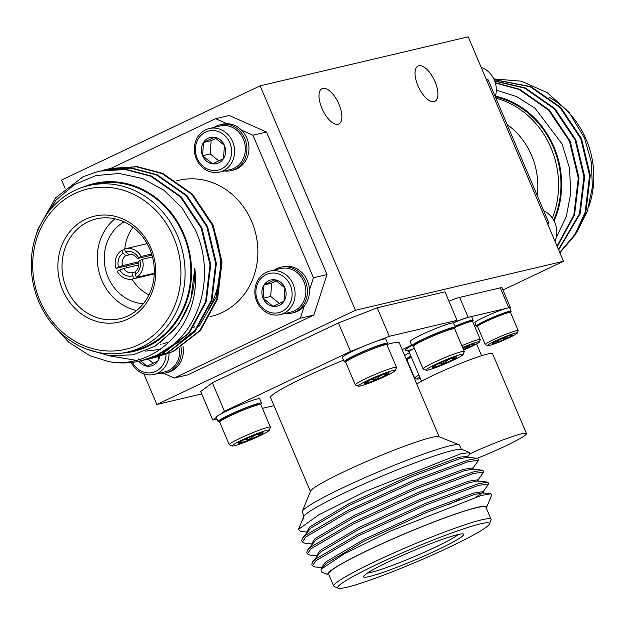 <?xml version="1.0" encoding="UTF-8"?>
<svg xmlns="http://www.w3.org/2000/svg" width="625" height="625" viewBox="0 0 625 625"><rect width="100%" height="100%" fill="white"/><g stroke="black" fill="none" stroke-linecap="round" stroke-linejoin="round"><path stroke-width="0.94" d="M462.602 347.5A16.109 1.359 -23 0 1 479.32 342.008A16.109 1.359 -23 0 1 475.992 344.266A16.109 1.359 -23 0 1 463.664 350M455.297 327.18A17.898 1.516 -23 0 1 466.555 322.805A17.898 1.516 -23 0 1 472.5 321.383L471.336 320.914A17.008 1.438 157 0 0 465.688 322.266A17.008 1.438 157 0 0 454.977 326.43M472.5 321.383A17.898 1.516 -23 0 1 472.609 321.469L480.273 339.531A17.898 1.516 -23 0 1 480.266 339.68L479.32 342.008M492.648 343.195A10.766 0.906 -23 0 1 494.758 341.844A10.766 0.906 -23 0 1 498.922 339.789A10.766 0.906 -23 0 1 508.711 335.828A10.766 0.906 -23 0 1 512.281 334.969A10.766 0.906 -23 0 1 512.227 335.273A10.766 0.906 -23 0 1 505.961 338.672A10.766 0.906 -23 0 1 496.172 342.633A10.766 0.906 -23 0 1 492.539 343.352A10.766 0.906 -23 0 1 492.648 343.195M513.938 335.328A16.109 1.359 -23 0 1 498.312 342.391A16.109 1.359 -23 0 1 487.711 345.609A16.109 1.359 -23 0 1 490.945 343.133A16.109 1.359 -23 0 1 507.766 335.609A16.109 1.359 -23 0 1 517.266 333.062A16.109 1.359 -23 0 1 513.938 335.328M487.711 345.609L485.375 344.68A17.898 1.516 -23 0 1 485.266 344.586A17.898 1.516 -23 0 1 488.969 341.93A17.898 1.516 -23 0 1 507 333.82A17.898 1.516 -23 0 1 518.219 330.594A17.898 1.516 -23 0 1 518.211 330.742L517.266 333.062M485.266 344.586L477.602 326.523A17.898 1.516 -23 0 1 477.609 326.383A17.898 1.516 -23 0 1 481.305 323.867A17.898 1.516 -23 0 1 504.5 313.867A17.898 1.516 -23 0 1 510.445 312.438A17.898 1.516 -23 0 1 510.555 312.531L518.219 330.594M510.445 312.438L509.281 311.977A17.008 1.438 157 0 0 503.633 313.328A17.008 1.438 157 0 0 487.359 319.961A17.008 1.438 157 0 0 478.086 325.219L477.609 326.383M477.711 326.125A18.875 1.594 -23 0 1 476.359 326.078A18.875 1.594 -23 0 1 480.266 323.281A18.875 1.594 -23 0 1 499.266 314.734A18.875 1.594 -23 0 1 511.102 311.336A18.875 1.594 -23 0 1 510.188 312.336M476.359 326.078L474.906 322.664A18.875 1.594 -23 0 1 478.812 319.859A18.875 1.594 -23 0 1 506.141 308.406L470.727 316.75A18.875 1.594 -23 0 1 471.703 316.852L473.156 320.273A18.875 1.594 -23 0 1 472.242 321.273M469.688 453.938A43.508 3.68 -23 0 1 526.453 433.531A43.508 3.68 -23 0 1 505.375 446.062A43.508 3.68 -23 0 1 477.109 458.32M416.75 383.969A43.508 3.68 -23 0 1 433.547 375.18A43.508 3.68 -23 0 1 492.57 353.711L526.453 433.531M407.109 359.617A18.875 1.594 -23 0 1 406.445 359.711M406.141 358.984A18.875 1.594 -23 0 1 409.656 356.781A18.875 1.594 -23 0 1 410.883 356.133M404.688 355.562A18.875 1.594 -23 0 1 408.203 353.359A18.875 1.594 -23 0 1 409.43 352.711M420.375 378.492A16.109 1.359 -23 0 1 417.102 379.109L414.773 378.172A17.898 1.516 -23 0 1 414.664 378.078A17.898 1.516 -23 0 1 418.367 375.422A17.898 1.516 -23 0 1 418.938 375.117M414.664 378.078L406.992 360.023A17.898 1.516 -23 0 1 407 359.875A17.898 1.516 -23 0 1 410.695 357.367A17.898 1.516 -23 0 1 411.273 357.055M417.102 379.109A16.109 1.359 -23 0 1 419.727 376.969M302.305 511.312L310.547 491.117A69.938 5.914 -23 0 1 360.703 464.062A69.938 5.914 -23 0 1 431.633 437.43A69.938 5.914 -23 0 1 438.836 436.656L459.094 444.758A85.477 7.227 157 0 0 450.289 445.695A85.477 7.227 157 0 0 363.602 478.25A85.477 7.227 157 0 0 302.305 511.312A85.477 7.227 157 0 0 302.258 512L303.992 516.086M461.352 449.289L459.617 445.203A85.477 7.227 157 0 0 459.094 444.758M367.406 573.086A51.281 4.336 157 0 0 370.789 572.453A51.281 4.336 157 0 0 418.422 554.844A51.281 4.336 157 0 0 458.305 534.5M369.484 576.5A54.391 4.594 -23 0 1 363.57 576.383A54.391 4.594 -23 0 1 402.578 555.344A54.391 4.594 -23 0 1 457.734 534.625A54.391 4.594 -23 0 1 463.344 534.031A54.391 4.594 -23 0 1 428.75 553.953A54.391 4.594 -23 0 1 369.484 576.5M346.781 587.273A82.367 6.961 157 0 0 430.32 555.906A82.367 6.961 157 0 0 489.383 524.039A82.367 6.961 157 0 0 480.438 523.859A82.367 6.961 157 0 0 390.688 558.008A82.367 6.961 157 0 0 338.297 588.172A82.367 6.961 157 0 0 346.781 587.273M338.297 588.172L334.242 586.555A85.477 7.227 -23 0 1 333.719 586.109A85.477 7.227 -23 0 1 391.82 553.805A85.477 7.227 -23 0 1 481.75 519.812A85.477 7.227 -23 0 1 491.078 519.312A85.477 7.227 -23 0 1 491.031 520L489.383 524.039M333.719 586.109L328.57 573.992A85.477 7.227 -23 0 1 386.672 541.688A85.477 7.227 -23 0 1 476.602 507.688A85.477 7.227 -23 0 1 485.93 507.195L491.078 519.312M303.219 518.758L302.398 519.797L303.711 516.586A86.242 7.289 -23 0 1 365.562 483.227A86.242 7.289 -23 0 1 453.023 450.383A86.242 7.289 -23 0 1 461.914 449.438L469.68 452.539L469.742 453.867L467.508 456.797M307.109 532.141L300.352 531.352L298.492 529.375L318.906 514.75L366.086 491.117L460.766 453.812L469.68 452.539M303.797 518.055L302.031 520.695L298.492 529.375M486.312 508.086A86.242 7.289 157 0 0 486.594 507.586A86.242 7.289 157 0 0 477.227 507.391A86.242 7.289 157 0 0 383.25 543.148A86.242 7.289 157 0 0 328.391 574.734A86.242 7.289 157 0 0 328.953 574.883M486.594 507.586L487.672 504.305M488.266 503.508L491.812 494.812L490.852 493.789L481.07 495.531L390.523 531.047L343.992 553.984L321.094 569.266L321.234 571.875L328.391 574.734M322.234 567.773L314.703 566.898L312.445 565.797L315.914 560.719L358.602 535.719L426.094 504.883L478.492 485.391L488.727 483.961L482.633 492.43M312.445 565.797L311.812 564.312L312.586 561.938L315.289 559.234L357.969 534.234L425.461 503.391L477.859 483.906L487.297 482.086L488.094 482.477L488.727 483.961M459.148 499.578L447.805 504.883M317.195 555.898L309.664 555.016L307.398 553.922L310.875 548.844L353.562 523.844L421.055 493L473.445 473.516L483.68 472.086L477.594 480.547M307.398 553.922L306.773 552.43L307.539 550.062L310.242 547.359L352.93 522.359L420.422 491.516L472.82 472.031L482.258 470.211L483.055 470.594L483.68 472.086M312.148 544.023L304.625 543.141L302.359 542.039L305.836 536.961L348.516 511.969L416.008 481.125L468.406 461.633L478.641 460.203L472.547 468.672M302.359 542.039L301.727 540.555L302.5 538.18L305.203 535.477L347.891 510.484L415.383 479.641L467.773 460.148L477.211 458.336L478.008 458.719L478.641 460.203M439.164 436.789L399.297 342.867A69.938 5.914 157 0 0 391.664 343.273A69.938 5.914 157 0 0 386.57 344.617M240.164 441.797A13.461 1.141 -23 0 1 244.844 439.398A13.461 1.141 -23 0 1 251.086 436.617A13.461 1.141 -23 0 1 261.625 432.836A13.461 1.141 -23 0 1 263.016 432.688A13.461 1.141 -23 0 1 261.25 434.227A13.461 1.141 -23 0 1 250.328 439.406A13.461 1.141 -23 0 1 239.789 443.195A13.461 1.141 -23 0 1 238.328 443.164A13.461 1.141 -23 0 1 240.164 441.797M259.492 435.945A20.141 1.703 -23 0 1 232.297 445.984A20.141 1.703 -23 0 1 241.93 440.078A20.141 1.703 -23 0 1 260.617 432.281A20.141 1.703 -23 0 1 269.234 430.305A20.141 1.703 -23 0 1 259.492 435.945M232.297 445.984L229.375 444.82A22.375 1.891 -23 0 1 229.242 444.703A22.375 1.891 -23 0 1 240.078 438.258A22.375 1.891 -23 0 1 270.438 427.219A22.375 1.891 -23 0 1 270.422 427.398L269.234 430.305M229.242 444.703L219.656 422.125A22.375 1.891 -23 0 1 219.664 421.945A22.375 1.891 -23 0 1 230.5 415.68A22.375 1.891 -23 0 1 258.406 404.773A22.375 1.891 -23 0 1 260.719 404.523A22.375 1.891 -23 0 1 260.852 404.641L270.438 427.219M260.719 404.523L259.258 403.938A21.258 1.797 157 0 0 257.07 404.172A21.258 1.797 157 0 0 235.508 412.273A21.258 1.797 157 0 0 220.258 420.492L219.664 421.945M219.797 421.625A23.586 1.992 -23 0 1 218.102 421.578A23.586 1.992 -23 0 1 229.531 414.781A23.586 1.992 -23 0 1 261.531 403.141A23.586 1.992 -23 0 1 260.391 404.398M217.031 419.047L212.789 420.047L216.328 417.383A23.586 1.992 -23 0 1 216.289 417.297A23.586 1.992 -23 0 1 220.898 413.945A23.586 1.992 -23 0 1 227.719 410.508A23.586 1.992 -23 0 1 259.719 398.867L261.531 403.141M434.008 366.023A13.461 1.141 -23 0 1 438.68 363.617A13.461 1.141 -23 0 1 444.922 360.844A13.461 1.141 -23 0 1 455.469 357.055A13.461 1.141 -23 0 1 456.852 356.906A13.461 1.141 -23 0 1 455.086 358.445A13.461 1.141 -23 0 1 444.172 363.625A13.461 1.141 -23 0 1 433.633 367.414A13.461 1.141 -23 0 1 432.164 367.383A13.461 1.141 -23 0 1 434.008 366.023M453.328 360.164A20.141 1.703 -23 0 1 426.133 370.211A20.141 1.703 -23 0 1 435.766 364.305A20.141 1.703 -23 0 1 454.453 356.5A20.141 1.703 -23 0 1 463.078 354.523A20.141 1.703 -23 0 1 453.328 360.164M426.133 370.211L423.219 369.039A22.375 1.891 -23 0 1 423.078 368.93A22.375 1.891 -23 0 1 433.922 362.484A22.375 1.891 -23 0 1 464.273 351.438A22.375 1.891 -23 0 1 464.266 351.617L463.078 354.523M423.078 368.93L413.492 346.352A22.375 1.891 -23 0 1 413.508 346.172A22.375 1.891 -23 0 1 424.336 339.906A22.375 1.891 -23 0 1 452.25 328.992A22.375 1.891 -23 0 1 454.555 328.75A22.375 1.891 -23 0 1 454.688 328.859L464.273 351.438M454.555 328.75L453.094 328.164A21.258 1.797 157 0 0 450.906 328.398A21.258 1.797 157 0 0 429.344 336.492A21.258 1.797 157 0 0 414.102 344.719L413.508 346.172M413.641 345.844A23.586 1.992 -23 0 1 411.945 345.797L410.125 341.523A23.586 1.992 -23 0 1 421.555 334.727A23.586 1.992 -23 0 1 453.5 323.016L457.055 320.344L444.961 291.836L377.195 307.797L389.297 336.305L377.477 340.922A23.586 1.992 157 0 1 385.797 339.047L387.609 343.32A23.586 1.992 -23 0 1 386.469 344.578M411.945 345.797A23.586 1.992 -23 0 1 423.375 339A23.586 1.992 -23 0 1 455.375 327.359A23.586 1.992 -23 0 1 454.227 328.617M212.789 420.047L200.688 391.539L212.352 382.766L224.453 411.273L350.531 351.461L362.352 346.836A23.586 1.992 157 0 0 353.797 350.688A23.586 1.992 157 0 0 342.367 357.484L344.188 361.758A23.586 1.992 -23 0 1 355.609 354.961A23.586 1.992 -23 0 1 387.609 343.32M345.875 361.805A23.586 1.992 -23 0 1 344.188 361.758M386.797 344.711L385.336 344.125A21.258 1.797 157 0 0 383.148 344.359A21.258 1.797 157 0 0 361.586 352.453A21.258 1.797 157 0 0 346.344 360.68L345.75 362.133A22.375 1.891 -23 0 1 356.578 355.867A22.375 1.891 -23 0 1 384.492 344.953A22.375 1.891 -23 0 1 386.797 344.711A22.375 1.891 -23 0 1 386.93 344.82L396.516 367.398A22.375 1.891 -23 0 1 396.5 367.578L395.312 370.492A20.141 1.703 -23 0 1 385.57 376.125A20.141 1.703 -23 0 1 358.375 386.172A20.141 1.703 -23 0 1 368.008 380.266A20.141 1.703 -23 0 1 386.695 372.461A20.141 1.703 -23 0 1 395.312 370.492M358.375 386.172L355.453 385A22.375 1.891 -23 0 1 355.32 384.891A22.375 1.891 -23 0 1 366.156 378.445A22.375 1.891 -23 0 1 396.516 367.398M355.32 384.891L345.734 362.312A22.375 1.891 -23 0 1 345.75 362.133M375.523 377.5L376.414 379.586A13.461 1.141 -23 0 1 365.867 383.375A13.461 1.141 -23 0 1 364.406 383.344A13.461 1.141 -23 0 1 366.25 381.984A13.461 1.141 -23 0 1 370.922 379.578A13.461 1.141 -23 0 1 377.164 376.805A13.461 1.141 -23 0 1 387.703 373.016A13.461 1.141 -23 0 1 389.094 372.867A13.461 1.141 -23 0 1 387.328 374.406A13.461 1.141 -23 0 1 376.414 379.586C379.102 375.727 382.742 374 387.328 374.406L386.836 373.242M537.219 195.469A69.938 62.523 -103.3 0 0 531.633 155.5A69.938 62.523 -103.3 0 0 507.102 124.508M495.914 98.164A85.477 76.414 76.7 0 1 551.016 147.922A85.477 76.414 76.7 0 1 552.375 218.148M495.383 96.906A85.477 76.414 76.7 0 1 553.383 147.359A85.477 76.414 76.7 0 1 553.656 220.203M588.797 206.68A85.477 76.414 -103.3 0 0 586.25 139.617A85.477 76.414 -103.3 0 0 549.047 97.156M554.094 221.008A86.242 77.109 -103.3 0 0 554.008 147.062A86.242 77.109 -103.3 0 0 495.453 96.148M556.156 237.883L566.312 216.492L570.852 192.586L569.406 167.789L562.047 143.922L535.016 108.203L516.586 96.57L496.305 90.18M493.805 78.914L521.359 81.18L547.281 92.672L569.07 112.297L584.531 138.109L591.391 162.281L592.359 187.195L587.375 211.172L576.734 232.508M559.867 252.758L575.531 234.453L585.828 212.266L590.289 175.344L581.461 138.484L560.641 107.328L530.938 86.617L494.117 79.578M559.727 252.43L575.031 234.289L585.125 212.43L589.586 175.508L580.758 138.656L559.938 107.492L530.234 86.781L494.18 79.719M558.656 249.906L580.18 213.594L584.641 176.672L575.82 139.82L554.992 108.656L525.297 87.945L494.664 80.898M558.492 249.516L579.477 213.758L583.938 176.836L575.109 139.984L554.289 108.82L524.586 88.109L494.742 81.094M557.25 246.594L574.531 214.922L578.992 178L570.172 141.148L549.352 109.984L519.648 89.273L495.273 82.688M557.062 246.148L573.828 215.086L578.289 178.164L569.469 141.312L548.641 110.156L518.945 89.438L495.344 82.945M163 343.695A85.477 76.414 -103.3 0 0 167.219 342.562M193.156 328.016A85.477 76.414 -103.3 0 0 194.82 326.5M208.805 308.82A85.477 76.414 -103.3 0 0 212.75 227.602M160.633 344.258A85.477 76.414 -103.3 0 0 161.188 344.125M152.461 256.938L142.32 259.328A15.539 13.891 -103.3 0 1 136.453 277.438L154.289 273.234M154.258 273.844L133.93 278.633A15.539 13.891 -103.3 0 1 132.734 278.977L154.258 273.906M119.773 270.023L123.672 268.5A9.32 8.336 -103.3 0 0 132.664 272.609A9.32 8.336 -103.3 0 0 132.844 272.562L132.719 275.766A12.43 11.117 76.7 0 1 119.773 270.023L117.234 271.227A15.539 13.891 -103.3 0 0 132.734 278.977M138.688 261.828L122.469 265.648L118.562 267.172A12.43 11.117 76.7 0 1 123.109 253.141L125.688 255.695A9.32 8.336 -103.3 0 0 122.469 265.648M125.688 255.695L131.367 254.359M128.57 254.414L125.633 251.938A12.43 11.117 76.7 0 1 138.578 257.68L137.383 258.57A9.32 8.336 -103.3 0 0 128.391 254.461A9.32 8.336 -103.3 0 0 128.211 254.5M137.383 258.57L151.953 255.133M126.719 267.781A43.508 38.898 76.7 0 1 126.203 265.977M124.797 248.945A43.508 38.898 76.7 0 1 133 227.227M124.055 221.852A43.508 38.898 -103.3 0 0 108.102 277.25A43.508 38.898 -103.3 0 0 143.344 303.727M149.773 249.062A51.281 45.844 -103.3 0 0 96.414 218.883A51.281 45.844 -103.3 0 0 66.562 288.539A51.281 45.844 -103.3 0 0 119.93 318.711A51.281 45.844 -103.3 0 0 149.773 249.062M136.586 310.508A51.281 45.844 76.7 0 1 101.797 280.242A51.281 45.844 76.7 0 1 114.984 218.789M62.687 290.055A54.391 48.625 76.7 0 1 85.641 219.234A54.391 48.625 76.7 0 1 150.938 248.18A54.391 48.625 76.7 0 1 127.992 319.008A54.391 48.625 76.7 0 1 62.687 290.055M39.984 300.828A82.367 73.641 -103.3 0 0 138.883 344.664A82.367 73.641 -103.3 0 0 173.641 237.414A82.367 73.641 -103.3 0 0 74.742 193.57A82.367 73.641 -103.3 0 0 39.984 300.828M177.516 235.898A85.477 76.414 76.7 0 1 127.766 352A85.477 76.414 76.7 0 1 38.82 301.703A85.477 76.414 76.7 0 1 88.57 185.602A85.477 76.414 76.7 0 1 177.516 235.898M88.57 185.602L94.336 184.242A85.477 76.414 76.7 0 1 183.281 234.539A85.477 76.414 76.7 0 1 133.531 350.641L127.766 352M221.305 262.062L216.086 297.305L198.742 326.766M196.039 329.594L182.109 340.547M180.617 341.43L172.102 345.648M160.312 349.391L145.602 351.102M121.906 353.109A86.242 77.109 -103.3 0 0 183.906 234.242A86.242 77.109 -103.3 0 0 82.828 187.227M86.25 348.984L109.461 355.781L133.102 354.812L155.094 346.133L173.477 330.43C188.156 313.289 195.258 292.609 194.789 268.391C201.922 323.164 156.406 369.922 108.688 361.625L89.891 355.703L68.547 342.117L50.883 322.297M42.711 220.586L56.094 200.055L74.297 184.656L95.906 175.578L119.258 173.477L142.531 178.523L163.953 190.273L181.969 207.789L195.273 229.805C213.617 269.391 203.758 319.656 173.016 344.906A97.125 86.828 76.7 0 1 140.945 360.859A97.125 86.828 76.7 0 1 108.688 361.625M173.016 344.906L156.688 355.359L141.125 360.82M36.117 235.078L37.828 229.391L55.547 197.867L83.18 176.695L98.891 171.203L125.133 169.477L150.68 176.188L180.383 196.898L201.203 228.062L210.023 264.914L205.562 301.836L188.547 333.195L161.625 354.195L143.766 360.148M99.242 171.125L125.836 169.312L151.383 176.023L181.086 196.734L201.906 227.898L210.734 264.75L206.273 301.672L189.258 333.023L162.328 354.031L146.602 359.523M102.07 170.5L104.539 169.875L130.781 168.148L156.32 174.859L186.023 195.57L206.844 226.734L215.672 263.586L211.211 300.508L194.195 331.859L167.273 352.867L149.414 358.82M149.062 358.891L146.555 359.336M135.82 360.297L107.109 355.453M104.891 169.797L131.484 167.984L157.031 174.695L186.734 195.406L207.555 226.562L216.375 263.422L211.914 300.336L194.898 331.695L167.977 352.703L149.766 358.727M107.719 169.164L110.188 168.547L136.422 166.82L161.969 173.531L191.672 194.242L212.492 225.398L221.32 262.258L216.859 299.172L199.844 330.531L172.922 351.539L155.062 357.492M110.531 168.461L137.133 166.656L162.68 173.359L192.375 194.078L213.203 225.234L222.023 262.086L217.562 299.008L200.547 330.367L173.625 351.367L155.414 357.398M209.969 316.672L210.977 316.43A69.938 62.523 -103.3 0 0 251.68 221.438A69.938 62.523 -103.3 0 0 178.906 180.289L176.453 180.867M166.039 354.508A20.141 18.008 76.7 0 1 155.766 371.359A20.141 18.008 76.7 0 1 132.406 362.375M169.031 353.383A22.375 20.008 76.7 0 1 157.609 373.18A22.375 20.008 76.7 0 1 154.031 374.438A22.375 20.008 76.7 0 1 131.305 362.5M179.578 348.203A22.375 20.008 76.7 0 1 168.344 370.648A22.375 20.008 76.7 0 1 164.758 371.906L154.031 374.438M182.969 346.094A23.586 21.086 76.7 0 1 171.336 371.172A23.586 21.086 76.7 0 1 167.562 372.492L165.523 372.977A23.586 21.086 76.7 0 1 158.75 373.32M181.055 347.312A23.586 21.086 76.7 0 1 169.305 371.648A23.586 21.086 76.7 0 1 165.523 372.977M264 284.969A13.461 12.031 76.7 0 1 268.758 280.727A13.461 12.031 76.7 0 1 274.922 279.789A13.461 12.031 76.7 0 1 284.922 287.891A13.461 12.031 76.7 0 1 284 301.172A13.461 12.031 76.7 0 1 273.078 306.352A13.461 12.031 76.7 0 1 263.078 298.25A13.461 12.031 76.7 0 1 264 284.969L263.078 298.25L273.078 306.352L284 301.172L284.922 287.891L274.922 279.789L264 284.969L271.625 283.172L270.703 296.453L279.43 303.523M281.844 311.539A20.141 18.008 76.7 0 1 257.664 300.82A20.141 18.008 76.7 0 1 266.156 274.594A20.141 18.008 76.7 0 1 290.344 285.32A20.141 18.008 76.7 0 1 281.844 311.539M283.688 313.367A22.375 20.008 76.7 0 1 280.109 314.617A22.375 20.008 76.7 0 1 256.078 299.469A22.375 20.008 76.7 0 1 266.266 272.312A22.375 20.008 76.7 0 1 269.844 271.055A22.375 20.008 76.7 0 1 293.875 286.211A22.375 20.008 76.7 0 1 283.688 313.367M269.844 271.055L280.578 268.531A22.375 20.008 76.7 0 1 303.867 281.695A22.375 20.008 76.7 0 1 294.422 310.836A22.375 20.008 76.7 0 1 290.844 312.094L280.109 314.617M110.867 168.383L215.633 118.68L229.18 115.492L266.5 132.031L327 274.562L313.883 315.031L300.328 318.227L304.328 305.883A23.586 21.086 76.7 0 1 297.414 311.352A23.586 21.086 76.7 0 1 293.641 312.68L291.609 313.156A23.586 21.086 76.7 0 1 284.836 313.508M274.57 269.945A23.586 21.086 76.7 0 1 277.016 268.562A23.586 21.086 76.7 0 1 280.789 267.234A23.586 21.086 76.7 0 1 306.117 283.203A23.586 21.086 76.7 0 1 295.383 311.836A23.586 21.086 76.7 0 1 291.609 313.156M214.07 127.414A23.586 21.086 76.7 0 1 216.516 126.031A23.586 21.086 76.7 0 1 220.289 124.703A23.586 21.086 76.7 0 1 245.617 140.68A23.586 21.086 76.7 0 1 234.883 169.305A23.586 21.086 76.7 0 1 231.102 170.625L233.141 170.148A23.586 21.086 -103.3 0 0 236.914 168.82A23.586 21.086 -103.3 0 0 241.562 130.18L252.945 135.227L313.445 277.75L327 274.562M231.102 170.625A23.586 21.086 76.7 0 1 224.328 170.977M209.344 128.531L220.078 126A22.375 20.008 76.7 0 1 243.367 139.164A22.375 20.008 76.7 0 1 233.922 168.305A22.375 20.008 76.7 0 1 230.336 169.562L219.609 172.086A22.375 20.008 76.7 0 1 195.578 156.938A22.375 20.008 76.7 0 1 205.766 129.781A22.375 20.008 76.7 0 1 209.344 128.531A22.375 20.008 76.7 0 1 233.375 143.68A22.375 20.008 76.7 0 1 223.188 170.836A22.375 20.008 76.7 0 1 219.609 172.086M221.344 169.008A20.141 18.008 76.7 0 1 197.164 158.289A20.141 18.008 76.7 0 1 205.656 132.07A20.141 18.008 76.7 0 1 229.844 142.789A20.141 18.008 76.7 0 1 221.344 169.008M216.125 138.273L211.125 140.641L203.5 142.438A13.461 12.031 76.7 0 1 208.258 138.195A13.461 12.031 76.7 0 1 214.422 137.258L203.5 142.438L202.578 155.719L210.203 153.922L218.93 160.992M321.906 108.32A19.578 8.609 -115.4 0 1 322.047 88.625A19.578 8.609 -115.4 0 1 338.977 104.305A19.578 8.609 -115.4 0 1 338.836 124A19.578 8.609 -115.4 0 1 321.906 108.32M417.945 85.703A19.578 8.609 -115.4 0 1 418.086 66A19.578 8.609 -115.4 0 1 435.016 81.68A19.578 8.609 -115.4 0 1 434.875 101.375A19.578 8.609 -115.4 0 1 417.945 85.703M563.484 261.281L355.406 310.297L260.133 85.844L468.211 36.828L563.484 261.281L502.945 290.008M201.703 393.93L156.859 404.5L355.406 310.297M212.352 382.766L338.43 322.953L377.195 307.797M448.93 301.18A15.539 1.312 -23 0 1 459.633 297.414L468.195 317.344A18.875 1.594 -23 0 1 470.727 316.75M509.859 308.414A15.539 1.312 157 0 0 510.461 307.703A15.539 1.312 157 0 0 508.758 307.789L500.289 287.836L459.633 297.414M500.289 287.836A15.539 1.312 -23 0 1 501.984 287.742L510.461 307.703M156.859 404.5L143.867 373.906M65.109 188.359L61.578 180.039L260.133 85.844M313.883 315.031L187.805 374.844L174.25 378.039L300.328 318.227M266.5 132.031L252.945 135.227M220.289 124.703L222.32 124.227A23.586 21.086 -103.3 0 1 227.008 123.727L215.633 118.68M280.789 267.234L282.82 266.758A23.586 21.086 76.7 0 1 309.445 290.094L313.445 277.75M163.609 373.32L174.25 378.039M211.125 140.641L210.203 153.922M224.422 145.359L214.422 137.258A13.461 12.031 76.7 0 1 224.422 145.359A13.461 12.031 76.7 0 1 223.5 158.641L224.422 145.359M212.578 163.82L223.5 158.641A13.461 12.031 76.7 0 1 212.578 163.82A13.461 12.031 76.7 0 1 202.578 155.719L212.578 163.82M202.578 155.719A13.461 12.031 76.7 0 1 203.5 142.438M227.008 123.727A23.586 21.086 76.7 0 1 241.562 130.18M309.445 290.094A23.586 21.086 76.7 0 1 304.328 305.883M263.078 298.25L270.703 296.453M276.625 280.805L271.625 283.172M159.75 356.414A13.461 12.031 76.7 0 1 157.922 360.984A13.461 12.031 76.7 0 1 147 366.164A13.461 12.031 76.7 0 1 138.906 361.312M138.523 358.961L147 366.164L157.922 360.984L158.883 356.633M148.172 359.148L153.352 363.336M155.055 357.461L152.547 357.898M152.188 357.953L149.664 358.289M148.938 294.914A43.508 38.898 76.7 0 1 131.914 279.141M135.367 271.367A9.32 8.336 -103.3 0 0 138.594 261.422L139.789 260.531A12.43 11.117 76.7 0 1 135.234 274.57L135.367 271.367M135.344 271.977L132.844 272.562M123.672 268.5L138.875 264.914M139.789 260.531L142.32 259.328M151.609 254L141.117 256.477L138.578 257.68M125.633 251.938L124.414 249.07A15.539 13.891 -103.3 0 1 125.609 248.727L147.133 243.656M141.117 256.477A15.539 13.891 -103.3 0 0 125.609 248.727M124.648 249.617L121.891 250.266L123.109 253.141M118.562 267.172L116.023 268.375A15.539 13.891 -103.3 0 1 121.891 250.266M138.867 263L116.023 268.375M132.719 275.766L133.93 278.633M136.453 277.438L135.234 274.57M194.789 268.391L190.656 300.5L178.758 324.484L160.172 342.781M547.117 222.711L548.633 222.352L547.906 224.586M548.633 222.352L488.133 79.82L486.617 80.18M486.078 78.914L488.133 79.82M555.023 241.352A22.375 20.008 -103.3 0 0 543.711 210.758M495.289 96.695A22.375 20.008 -103.3 0 0 481.195 67.414M224.453 411.273L220.898 413.945M350.531 351.461L338.43 322.953M389.297 336.305L457.055 320.344M411.656 345.117L402.164 349.617M273.992 405.625L262.43 408.352M343.531 360.211A69.938 5.914 157 0 0 270.547 397.516L310.414 491.445M365.867 383.375L368.984 380.523M370.242 379.898L376.414 379.586M362.352 346.836A23.586 1.992 -23 0 1 377.477 340.922M453.5 323.016A23.586 1.992 -23 0 1 453.555 323.086L455.375 327.359M433.633 367.414L436.75 364.555M438.008 363.938L444.172 363.625C446.867 359.766 450.508 358.039 455.086 358.445L454.594 357.281M443.281 361.539L444.172 363.625M239.789 443.195L242.906 440.336M244.164 439.719L250.328 439.406C253.023 435.539 256.664 433.812 261.25 434.227L260.758 433.063M249.445 437.32L250.328 439.406M321.094 569.266L325.859 563.758L364.789 540.797L426.383 512.5L474.188 494.57L482.82 492.852L490.852 493.789M312.586 561.938L320.812 551.883L359.75 528.922L421.344 500.617L469.148 482.688L477.781 480.977L487.297 482.086M307.539 550.062L315.773 540L354.703 517.039L416.297 488.742L464.102 470.812L472.734 469.102L482.258 470.211M302.5 538.18L310.734 528.125L349.664 505.164L411.258 476.867L459.062 458.938L467.695 457.219L477.211 458.336M322.352 567.617L322.078 566.961L325.227 562.273L364.156 539.312L425.75 511.008L473.555 493.086L482.875 491.703L483.5 493.188M482.273 492.836L476.406 496.875M317.312 555.742L317.031 555.086L320.188 550.398L359.117 527.438L420.711 499.133L468.516 481.203L477.828 479.82L478.461 481.305M312.273 543.859L311.992 543.211L315.141 538.516L354.078 515.555L415.672 487.258L463.477 469.328L472.789 467.945L473.422 469.43M307.227 531.984L306.953 531.328L310.102 526.641L349.031 503.68L410.625 475.383L458.43 457.453L467.75 456.07L468.375 457.555M410.969 356.336A17.008 1.438 157 0 0 407.477 358.711L407 359.875M468.109 317.367A15.539 1.312 157 0 0 454.25 322.453M454.023 322.625A18.875 1.594 -23 0 1 468.078 317.375M474.406 325.711L475.898 325M506.141 308.406A18.875 1.594 -23 0 1 508.672 307.812L508.734 307.805A18.875 1.594 -23 0 1 509.648 307.914L511.102 311.336M495.633 341.375L496.172 342.633C498.672 339.602 501.938 338.281 505.961 338.672L507.82 336.141M505.281 337.086L505.961 338.672M454.914 326.281A18.875 1.594 -23 0 1 473.156 320.273M461.844 345.719A17.898 1.516 -23 0 1 480.273 339.531M462.781 347.922A10.766 0.906 -23 0 1 470.766 344.766A10.766 0.906 -23 0 1 474.336 343.906A10.766 0.906 -23 0 1 474.281 344.211A10.766 0.906 -23 0 1 468.016 347.617A10.766 0.906 -23 0 1 463.484 349.578M462.875 348.148L468.016 347.617L469.875 345.078M467.336 346.023L468.016 347.617M414.273 348.18A32.633 2.758 157 0 0 409.172 352.109L407.156 350.484M412.227 349.391A35.742 3.023 -23 0 1 411.828 345.531M481.609 355.719L476.602 343.93M216.289 417.297L218.102 421.578M146.25 359.609L146.953 359.445M151.898 358.281L152.602 358.117M98.891 171.203L99.594 171.039M104.539 169.875L105.242 169.711M110.188 168.547L110.891 168.383M157.539 356.953L158.25 356.781M421.531 381.227L409.172 352.109"/></g></svg>
